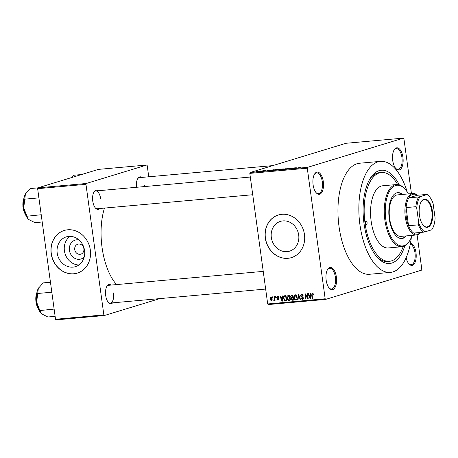 <?xml version="1.0" encoding="UTF-8"?>
<svg xmlns="http://www.w3.org/2000/svg" width="458" height="458" viewBox="0 0 458 458"><rect width="100%" height="100%" fill="white"/><g stroke="black" fill="none" stroke-linecap="round" stroke-linejoin="round"><path stroke-width="0.69" d="M323.302 181.654A11.147 5.25 -95.1 0 1 321.791 192.412A11.147 5.25 -95.1 0 1 316.255 192.852A11.147 5.25 -95.1 0 1 313.089 184.769A11.147 5.25 -95.1 0 1 314.56 174.074A11.147 5.25 -95.1 0 1 323.302 181.654M315.986 192.543A10.402 4.901 84.9 0 0 318.476 193.637A10.402 4.901 84.9 0 0 322.306 181.82A10.402 4.901 84.9 0 0 316.61 172.906A10.402 4.901 84.9 0 0 314.354 174.429M402.931 157.38A11.147 5.25 -95.1 0 1 401.426 168.138A11.147 5.25 -95.1 0 1 395.884 168.578A11.147 5.25 -95.1 0 1 392.724 160.495A11.147 5.25 -95.1 0 1 394.189 149.8A11.147 5.25 -95.1 0 1 402.931 157.38M395.62 168.269A10.402 4.901 84.9 0 0 398.105 169.357A10.402 4.901 84.9 0 0 401.941 157.546A10.402 4.901 84.9 0 0 396.239 148.632A10.402 4.901 84.9 0 0 393.989 150.15M410.465 243.215A11.147 5.25 -95.1 0 1 415.996 252.747A11.147 5.25 -95.1 0 1 414.484 263.505A11.147 5.25 -95.1 0 1 408.948 263.94A11.147 5.25 -95.1 0 1 406.132 257.762M408.685 263.631A10.402 4.901 84.9 0 0 411.17 264.724A10.402 4.901 84.9 0 0 415 252.908A10.402 4.901 84.9 0 0 410.294 244.114M336.367 277.021A11.147 5.25 -95.1 0 1 334.855 287.779A11.147 5.25 -95.1 0 1 329.313 288.219A11.147 5.25 -95.1 0 1 326.153 280.136A11.147 5.25 -95.1 0 1 327.625 269.441A11.147 5.25 -95.1 0 1 336.367 277.021M329.05 287.905A10.402 4.901 84.9 0 0 331.54 288.998A10.402 4.901 84.9 0 0 335.37 277.182A10.402 4.901 84.9 0 0 329.674 268.274A10.402 4.901 84.9 0 0 327.418 269.791M84.198 257.053A9.87 8.668 73 0 1 75.301 258.57A9.87 8.668 73 0 1 69.421 250.337A9.87 8.668 73 0 1 78.976 239.929M74.734 249.599A5.204 4.569 -107 0 0 80.826 254.161A5.204 4.569 -107 0 0 83.877 248.774A5.204 4.569 -107 0 0 77.791 244.211A5.204 4.569 -107 0 0 74.734 249.599M57.193 252.988A15.578 13.677 -107 0 0 75.421 266.659A15.578 13.677 -107 0 0 84.57 250.526A15.578 13.677 -107 0 0 66.341 236.855A15.578 13.677 -107 0 0 57.193 252.988M70.12 236.334A15.578 13.677 -107 0 0 64.406 250.789A15.578 13.677 -107 0 0 78.856 264.982M51.153 253.56A22.299 19.574 -107 0 0 77.247 273.123A22.299 19.574 -107 0 0 90.335 250.034A22.299 19.574 -107 0 0 64.246 230.471A22.299 19.574 -107 0 0 51.153 253.56M64.315 230.448A22.299 19.574 -107 0 0 51.29 253.52A22.299 19.574 -107 0 0 77.316 273.105M298.696 235.04A15.578 13.677 73 0 1 289.553 251.173A15.578 13.677 73 0 1 271.325 237.502A15.578 13.677 73 0 1 280.468 221.369A15.578 13.677 73 0 1 298.696 235.04M265.285 238.074A22.299 19.574 -107 0 0 291.374 257.636A22.299 19.574 -107 0 0 304.467 234.548A22.299 19.574 -107 0 0 278.372 214.985A22.299 19.574 -107 0 0 265.285 238.074M278.441 214.962A22.299 19.574 -107 0 0 265.422 238.034A22.299 19.574 -107 0 0 291.443 257.619M99.735 208.51A9.664 4.551 -95.1 0 1 95.504 208.144A9.664 4.551 -95.1 0 1 92.768 201.136A9.664 4.551 -95.1 0 1 94.039 191.868A9.664 4.551 -95.1 0 1 98.132 190.746M95.241 207.829A8.92 4.196 84.9 0 0 97.336 208.728L252.736 194.73M112.657 302.853A9.664 4.551 -95.1 0 1 108.431 302.48A9.664 4.551 -95.1 0 1 105.689 295.473A9.664 4.551 -95.1 0 1 106.966 286.204A9.664 4.551 -95.1 0 1 111.059 285.082M108.168 302.165A8.92 4.196 84.9 0 0 110.263 303.064A8.92 4.196 84.9 0 0 113.544 292.937M144.516 186.572A8.92 4.196 84.9 0 0 144.385 185.261M404.803 245.849A46.819 22.047 -95.1 0 1 377.272 257.367A46.819 22.047 -95.1 0 1 364.001 223.412A46.819 22.047 -95.1 0 1 370.173 178.494A46.819 22.047 -95.1 0 1 399.319 184.906M376.487 256.451A44.592 20.994 84.9 0 0 387.479 261.466L389.443 261.289A44.592 20.994 84.9 0 0 403.217 246.496M407.254 192.034A55.739 26.243 84.9 0 0 380.438 161.359A55.739 26.243 84.9 0 0 359.919 224.655A55.739 26.243 84.9 0 0 390.439 272.39A55.739 26.243 84.9 0 0 411.341 237.416M380.438 161.359L359.541 163.243A55.739 26.243 84.9 0 0 339.023 226.538A55.739 26.243 84.9 0 0 369.543 274.273L390.439 272.39M104.47 208.087A51.279 24.142 84.9 0 0 102.054 247.446A51.279 24.142 84.9 0 0 116.555 284.59M259.778 171.08L260.533 170.937L259.778 171.08M260.883 171.097L259.217 171.412L260.894 171.183M262.629 170.823L263.384 170.679L262.629 170.823M263.522 170.874L265.531 170.599L263.968 170.731M265.079 170.582L265.531 170.599M265.085 170.645L264.793 170.599M264.243 170.851L264.724 170.834M263.293 171.069L262.84 171.092M269.121 170.319L266.545 170.908L267.598 170.302L269.127 170.376M275.882 169.546L276.701 169.557L276.294 169.769L273.432 170.296C272.453 170.347 272.327 170.273 273.06 170.067L275.888 169.615M276.706 169.586L276.294 169.769M273.432 170.296C272.453 170.347 272.327 170.273 273.06 170.067L273.094 170.319M282.706 168.933L283.525 168.939L283.118 169.151L280.262 169.678C279.277 169.735 279.151 169.655 279.884 169.449L282.718 168.996M283.531 168.973L283.118 169.151M280.262 169.678C279.277 169.735 279.151 169.655 279.884 169.449L279.918 169.706M300.036 167.37L296.681 168.195L300.059 167.531M300.522 167.388L300.19 167.519M307.278 168.201L249.81 173.376L250.051 172.54L346.013 143.285L403.481 138.11L307.518 167.365L307.278 168.201L325.163 298.776L325.604 299.406L421.572 270.151L421.812 269.315L417.095 234.902M250.051 172.54L307.518 167.365M297.139 167.794L294.563 168.384L295.622 167.777L297.15 167.851M292.822 168.441L294.729 167.857L290.149 168.779L292.53 168.057L292.977 168.017L292.834 168.527M287.664 168.636L288.695 168.779L286.857 169.082L288.397 168.75L287.24 168.676L289.8 168.47L287.572 168.779M289.353 168.515L288.912 168.435M288.254 168.744L288.695 168.779M286.857 169.082L286.336 169.117M286.765 168.933L287.132 169.059M282.174 169.5L286.267 168.618L285.116 169.237L285.815 168.721L282.174 169.5M277.25 169.746L280.479 169.139L277.216 169.746M276.809 169.981L276.277 170.015M269.676 170.496L273.655 169.758L269.493 170.634M256.348 171.687L258.398 171.12L256.606 171.67M255.862 171.429L256.617 171.292L255.862 171.429M325.604 299.406L268.136 304.581L267.695 303.952L325.163 298.776M403.481 138.11L403.922 138.74L411.444 193.637M272.493 296.836L272.905 296.801L273.008 297.534L272.59 297.568L272.493 296.836M275.344 296.578L275.756 296.544L275.859 297.276L275.441 297.316L275.344 296.578M282.563 295.931L282.998 295.891L282.437 301.141L282.002 301.181L279.97 296.166L280.405 296.126L280.977 297.626L282.414 297.494L282.563 295.931M289.519 296.051L290.172 297.774C290.458 299.223 290.046 300.173 288.935 300.62C287.75 300.391 287.097 299.555 286.971 298.129L287.132 296.246L288.214 295.353L289.519 296.051M296.343 295.439L296.996 297.162C297.288 298.61 296.876 299.555 295.759 300.007C294.574 299.772 293.921 298.942 293.801 297.511L293.962 295.628L295.044 294.74L296.343 295.439M302.549 294.465L301.604 294.757L300.883 295.708L303.345 297.9L302.36 299.412L300.895 297.992L301.301 297.889L302.263 298.816L302.927 297.918L302.727 297.408L301.267 296.921L300.471 295.759L301.559 294.15L303.173 295.759L302.767 295.868L301.387 294.797L302.744 294.38M302.263 298.816L303.831 298.358M301.267 294.208L301.559 294.15M310.587 293.406L311.022 293.366L310.461 298.616L310.02 298.656L307.994 293.641L308.429 293.601L308.995 295.101L310.438 294.975L310.587 293.406M249.81 173.376L267.695 303.952M313.072 293.481L313.484 294.7L313.077 294.803L312.43 293.778L312.035 294.208L312.556 298.427L312.138 298.461L311.663 294.981L312.367 293.177L313.072 293.481M313.129 293.567L312.035 294.208M307.1 293.721L307.518 293.681L308.223 298.816L307.776 298.856L305.463 294.9L306.024 299.017L305.606 299.051L304.908 293.916L305.354 293.876L307.667 297.832L307.1 293.721M298.238 294.517L298.645 294.483L300.58 299.503L300.145 299.543L298.547 295.095L298.072 299.732L297.637 299.772L298.238 294.517M291.569 295.118L292.857 295.004L293.555 300.139L292.267 300.253L290.945 299.068L291.248 297.952L290.509 296.738L291.569 295.118L291.208 295.187M284.807 295.725L286.027 295.616L286.731 300.751L284.893 300.82L283.594 298.467C283.284 297.013 283.691 296.103 284.807 295.725L284.464 295.794M278.206 296.635L276.97 297.494L278.745 299.045L277.954 300.196L276.844 299.211L277.863 299.664L278.338 299.16L276.563 297.626L277.405 296.326L278.584 297.437L277.302 296.893L278.664 296.475M277.863 299.664L278.745 299.034M274.153 296.687L274.571 296.652L275.081 300.385L274.668 300.419L274.582 299.824L274.182 300.534L273.758 300.368L274.445 299.395L274.153 296.687M274.113 299.864L274.926 299.246M270.73 296.927L272.155 298.759L271.262 300.797L269.842 299.005L270.541 296.961M397.636 184.557A44.592 20.994 84.9 0 0 381.44 172.46L379.482 172.637A44.592 20.994 84.9 0 0 369.56 179.536M37.642 188.685L37.882 187.849L86.201 183.498L85.967 184.334L37.642 188.685L55.527 319.26L103.852 314.909L104.292 315.539L159.865 298.599M104.292 315.539L55.968 319.89L55.527 319.26M86.201 183.498L146.778 165.029L147.218 165.659L148.741 176.788M146.778 165.029L98.453 169.386L37.882 187.849M85.967 184.334L103.852 314.909M136.467 187.293A9.664 4.551 -95.1 0 1 137.806 178.528A9.664 4.551 -95.1 0 1 141.9 177.406M100.623 198.6A8.92 4.196 84.9 0 0 95.739 190.963A8.92 4.196 84.9 0 0 93.838 192.223M263.236 271.376L108.661 285.3A8.92 4.196 84.9 0 0 106.76 286.559M272.745 165.619L139.501 177.624A8.92 4.196 84.9 0 0 137.6 178.883M313.484 294.677L313.077 294.803M312.545 298.341L312.138 298.461M310.472 298.519L310.02 298.656M310.226 295.381L310.072 295.004M310.862 294.843L310.438 294.975M310.816 295.255L309.219 295.691L310.135 298.101L310.375 295.587L309.219 295.691M310.633 296.979L310.192 297.116M310.799 295.456L310.375 295.587M310.53 297.986L310.135 298.101M308.211 298.725L307.776 298.856M305.875 294.769L305.463 294.9M306.013 298.931L305.606 299.051M308.068 297.706L307.667 297.832M303.173 295.742L302.767 295.868M303.173 298.931L302.778 298.679M303.333 297.797L302.927 297.918M303.144 297.282L302.727 297.408M302.223 296.629L301.267 296.921M300.877 295.633L300.471 295.759M301.862 294.654L302.062 294.196M300.545 299.423L300.145 299.543M298.845 295.009L298.547 295.095M298.078 299.635L297.637 299.772M296.612 299.526L296.171 299.28M294.202 297.391L293.801 297.511M295.301 295.267L293.962 295.628M295.318 295.215L295.553 294.797M296.011 295.067L295.129 295.336L294.219 297.488L294.551 298.633L295.673 299.406L297.231 298.954M295.673 299.406L296.578 297.19L294.941 295.376L296.303 294.958M296.984 297.065L296.578 297.19M293.521 299.87L292.267 300.253M293.515 299.847L292.776 299.601M293.464 299.452L293.063 299.578L292.851 298.043L291.643 298.198L290.945 299.068M292.353 297.975L292.61 297.534L291.248 297.952M290.916 296.618L290.509 296.738M291.878 295.605L292.107 295.072M293 295.307L292.582 295.41M293.429 297.694L293 297.786L293.429 297.694M293.252 297.918L292.851 298.043M291.351 298.942L292.336 299.641L293.063 299.578M293.229 297.757L291.643 298.198M292.765 297.442L292.519 295.639L291.219 295.822L290.922 296.698L291.946 297.517L293.172 297.316M292.925 295.519L292.519 295.639M292.902 295.336L291.219 295.822M289.782 300.145L289.341 299.893M287.378 298.003L286.971 298.129M288.471 295.879L287.132 296.246M288.494 295.828L288.729 295.416M289.181 295.685L288.3 295.954L287.389 298.106L287.727 299.251L288.849 300.024L290.401 299.572M288.849 300.024L289.754 297.803L288.116 295.988L289.479 295.576M290.154 297.683L289.754 297.803M286.926 300.442L284.893 300.82M286.256 300.408L285.906 300.219M284 298.341L283.594 298.467M285.025 296.257L285.328 295.679M286.073 295.942L284.613 296.383L284.006 297.168L284.012 298.433L284.893 300.208L286.233 300.19L285.695 296.257L284.945 296.32L286.078 295.977M286.639 300.064L286.233 300.19M286.095 296.131L285.695 296.257M282.449 301.043L282.002 301.181M282.208 297.906L282.054 297.528M282.844 297.368L282.414 297.494M282.798 297.774L281.201 298.215L282.117 300.625L282.357 298.106L281.201 298.215M282.615 299.503L282.174 299.641M282.775 297.981L282.357 298.106M282.506 300.511L282.117 300.625M278.579 297.419L278.178 297.54M278.653 298.708L278.161 298.862M276.97 297.5L276.563 297.626M275.848 297.19L275.441 297.316M275.069 300.299L274.668 300.419M274.989 299.704L274.582 299.824M274.514 300.139L273.758 300.368M274.972 299.601L274.222 299.83M274.823 298.501L274.416 298.622M272.997 297.448L272.59 297.568M270.249 298.879L269.842 299.005M271.525 297.236L270.793 297.465L270.254 298.931L271.199 300.259L272.659 299.83M271.199 300.259L271.737 298.799L270.701 297.482L272.058 297.065M272.144 298.673L271.737 298.799M295.639 168.138L296.721 167.891L295.65 168.195M292.53 168.567L292.473 168.16M292.599 168.561L292.53 168.057M280.536 169.592L282.706 169.191L280.542 169.649M282.718 169.265L282.431 169.019M277.96 169.821L276.718 169.855L277.972 169.878M276.718 169.855L277.245 169.941M278.951 169.517L277.645 169.546L278.962 169.603M278.138 169.649L277.645 169.546M273.718 170.267L275.607 169.632L273.111 170.21M275.893 169.878L275.607 169.632M273.105 170.176L273.712 170.21M271.136 170.433L272.962 169.878L270.071 170.336L271.142 170.49M267.621 170.662L268.703 170.416L267.627 170.719M256.755 171.464L258.243 171.332L256.869 171.641M367.064 222.479A1.861 0.876 84.9 0 0 366.045 220.888A1.861 0.876 84.9 0 0 365.364 222.994A1.861 0.876 84.9 0 0 366.377 224.586A1.861 0.876 84.9 0 0 367.064 222.479M402.576 194.438A23.037 10.849 84.9 0 0 397.739 192.635A23.037 10.849 84.9 0 0 389.26 218.798A23.037 10.849 84.9 0 0 401.872 238.526A23.037 10.849 84.9 0 0 406.309 235.887M401.924 194.495A23.037 10.849 84.9 0 0 397.412 192.675M408.376 193.917A30.474 14.347 84.9 0 0 405.118 189.228A30.474 14.347 84.9 0 0 389.976 190.431A30.474 14.347 84.9 0 0 385.854 219.834A30.474 14.347 84.9 0 0 409.744 240.559A30.474 14.347 84.9 0 0 412.114 235.366M409.744 240.559L409.332 241.229A31.213 14.696 -95.1 0 1 401.952 246.73A31.213 14.696 -95.1 0 1 384.863 219.995A31.213 14.696 -95.1 0 1 396.353 184.551A31.213 14.696 -95.1 0 1 404.597 188.644L405.118 189.228M396.353 184.551L382.642 185.788A31.213 14.696 84.9 0 0 371.146 221.231A31.213 14.696 84.9 0 0 388.241 247.961L401.952 246.73M381.44 172.46A44.592 20.994 84.9 0 0 365.02 223.098A44.592 20.994 84.9 0 0 389.443 261.289M420.828 232.412A20.81 9.795 -95.1 0 1 417.639 234.771A20.81 9.795 -95.1 0 1 416.694 234.954L401.019 236.368A20.81 9.795 -95.1 0 1 389.626 218.546A20.81 9.795 -95.1 0 1 397.286 194.913L412.961 193.505A20.81 9.795 -95.1 0 1 417.478 195.263M401.546 238.544A23.037 10.849 84.9 0 0 405.656 235.95M37.871 187.872L30.28 188.553L25.408 194.043A14.959 7.042 84.9 0 0 23.736 207.875L25.408 194.043A14.959 7.042 84.9 0 1 25.705 193.522L25.717 193.499M38.816 197.885L24.6 199.167M41.209 214.745L26.936 216.216L23.736 207.875A14.959 7.042 84.9 0 0 27.972 218.724A14.959 7.042 84.9 0 0 28.047 218.798M42.205 221.998L34.951 222.651L28.911 219.617L28.075 218.832L26.936 216.216M427.846 227.237A14.198 6.681 -95.1 0 1 423.45 225.502A14.198 6.681 -95.1 0 1 421.297 201.594A14.198 6.681 -95.1 0 1 424.011 199.219A14.198 6.681 -95.1 0 1 432.426 211.247A14.198 6.681 -95.1 0 1 427.846 227.237M423.295 225.325A13.751 6.475 84.9 0 0 426.77 226.956A13.751 6.475 84.9 0 0 427.394 226.836A13.751 6.475 84.9 0 0 431.917 212.014A13.751 6.475 84.9 0 0 424.303 199.568A13.751 6.475 84.9 0 0 423.679 199.694A13.751 6.475 84.9 0 0 421.177 201.795M418.652 196.963L420.112 196.659A19.322 9.097 84.9 0 0 416.757 208.384L415.864 206.701A20.066 9.446 -95.1 0 1 418.652 196.963L408.857 197.845A20.066 9.446 84.9 0 1 412.767 194.364A20.066 9.446 84.9 0 1 417.278 195.28L408.857 197.845A20.066 9.446 84.9 0 0 406.069 207.583L408.553 225.731A20.066 9.446 84.9 0 0 413.683 233.059A20.066 9.446 84.9 0 0 418.194 233.975A20.066 9.446 84.9 0 0 420.621 232.435M416.694 234.954A20.81 9.795 -95.1 0 1 405.17 216.124A20.81 9.795 -95.1 0 1 412.011 193.688A20.81 9.795 -95.1 0 1 412.961 193.505M415.864 206.701L406.069 207.583A20.066 9.446 84.9 0 0 408.553 225.731L418.349 224.849L418.767 223.052A19.322 9.097 84.9 0 0 424.938 231.874L431.745 229.796A19.322 9.097 84.9 0 0 432.232 229.069A19.322 9.097 84.9 0 0 435.1 218.077L433.091 203.404A19.322 9.097 84.9 0 0 429.301 196.516A19.322 9.097 84.9 0 0 426.919 194.587L420.112 196.659M424.938 231.874L423.478 232.177A20.066 9.446 -95.1 0 1 418.349 224.849M413.683 233.059L423.478 232.177M426.919 194.587L427.074 194.398A20.066 9.446 -95.1 0 1 428.774 195.932L429.301 196.516M417.278 195.28L427.074 194.398M416.757 208.384L418.767 223.052M81.541 174.538L74.041 175.214L71.5 177.601M50.454 282.237L43.201 282.895L38.329 288.38A14.959 7.042 84.9 0 0 36.657 302.211L38.329 288.38A14.959 7.042 84.9 0 1 38.627 287.864L38.644 287.842M51.743 292.221L37.522 293.504M54.13 309.081L39.857 310.553L36.657 302.211A14.959 7.042 84.9 0 0 40.899 313.06A14.959 7.042 84.9 0 0 40.968 313.135M55.126 316.335L47.872 316.988L41.833 313.953L40.997 313.169L39.857 310.553M312.064 294.855L311.663 294.981M302.807 296.887L302.028 297.122M299.148 295.794L298.822 295.891M286.697 300.511L285.563 300.86M278.493 298.439L277.657 298.69M23.862 198.738A11.147 5.25 84.9 0 0 25.23 213.92M25.408 214.367A10.7 5.038 -95.1 0 1 23.953 198.268M36.789 293.074A11.147 5.25 84.9 0 0 38.151 308.257M38.329 308.703A10.7 5.038 -95.1 0 1 36.88 292.605M312.339 293.801L313.123 293.561M291.723 298.169L293.086 297.752M291.34 295.771L292.702 295.358M278.04 299.629L278.75 299.412M274.17 299.853L274.972 299.606M25.596 214.831L22.9 206.478L24.062 197.782M250.314 177.04L95.739 190.963M110.263 303.064L265.657 289.067M432.232 229.069L431.883 229.635M38.518 309.167L35.821 300.814L36.983 292.118"/></g></svg>
